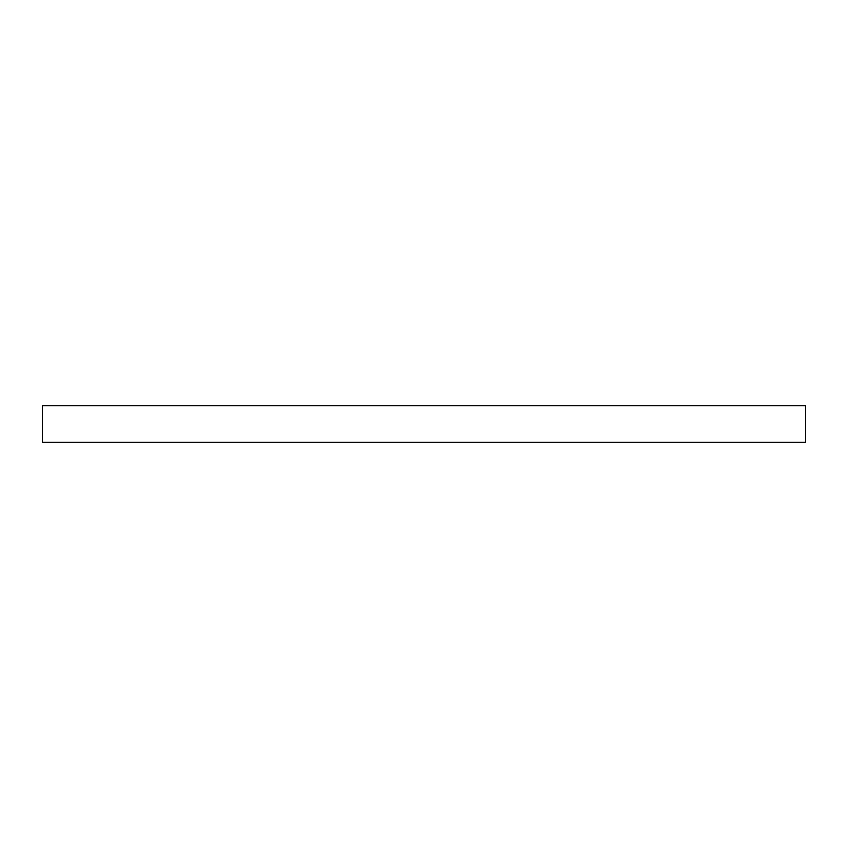 <?xml version="1.0" encoding="UTF-8"?>
<svg xmlns="http://www.w3.org/2000/svg" width="848" height="848" viewBox="0 0 848 848"><rect width="100%" height="100%" fill="white"/><g stroke="black" fill="none" stroke-linecap="round" stroke-linejoin="round"><path stroke-width="1.27" d="M805.6 442.243L805.6 405.757L42.4 405.757L42.4 442.243L805.6 442.243"/></g></svg>
